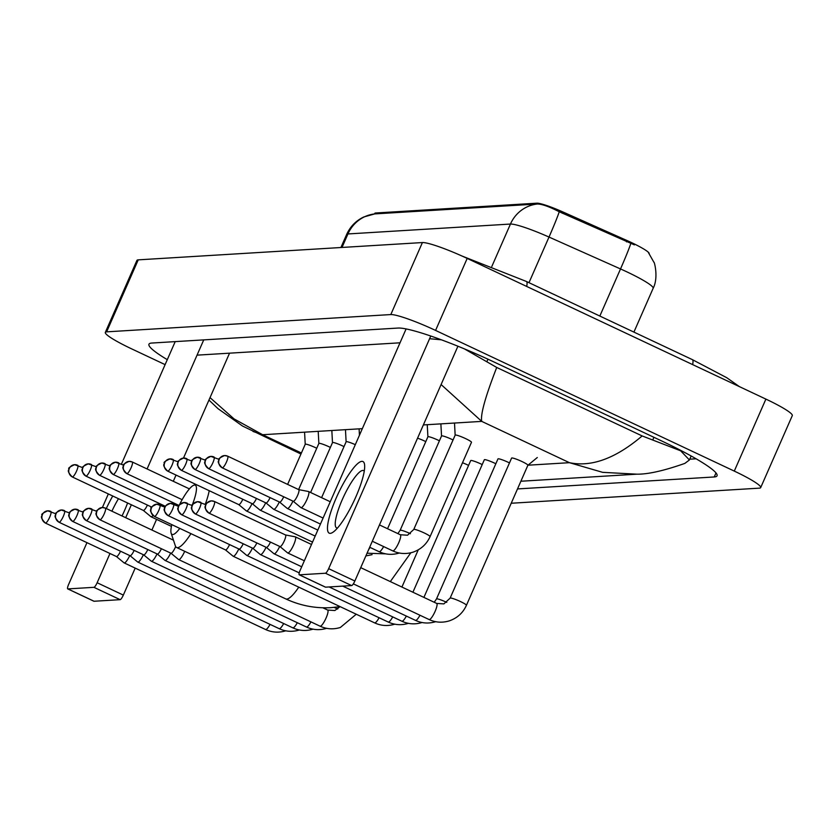 <?xml version="1.0" encoding="UTF-8"?>
<svg xmlns="http://www.w3.org/2000/svg" width="834" height="834" viewBox="0 0 834 834"><rect width="100%" height="100%" fill="white"/><g stroke="black" fill="none" stroke-linecap="round" stroke-linejoin="round"><path stroke-width="1.25" d="M649.165 253.536A26.719 3.117 -156.3 0 0 627.105 240.578L562.929 211.972A26.719 3.117 -156.3 0 0 536.908 203.183L375.675 212.993A26.719 3.117 -156.3 0 0 374.789 213.358L374.539 213.931M634.403 244.873L559.249 211.763C549.116 206.561 541.798 203.986 537.294 204.017L374.789 213.9L363.739 216.986C355.92 220.739 350.217 226.577 346.631 234.49L340.908 247.521M106.293 508.542A39.584 8.715 115.2 0 1 112.746 496.001M118.48 498.701A31.671 6.964 -64.8 0 0 111.902 511.19M127.602 502.996A39.584 8.715 115.2 0 1 122.045 515.965M175.213 341.617L121.43 464.121M108.347 493.926L102.394 507.499M86.955 542.653L68.596 584.488A4.952 1.084 -64.8 0 0 67.721 588.887A4.952 1.084 -64.8 0 0 67.856 588.908L94.054 601.251A4.952 1.084 115.2 0 1 93.919 601.231A4.952 1.084 115.2 0 1 93.815 601.137M93.929 587.324A4.952 1.084 -64.8 0 0 97.14 582.747L123.338 595.09A4.952 1.084 115.2 0 1 120.138 599.667L93.929 587.324L67.856 588.908M203.746 339.876L147.086 468.958M131.365 504.768L125.694 517.685M109.984 553.495L97.14 582.747M120.138 599.667L94.054 601.251M123.338 595.09L135.191 568.1M151.903 530.028L156.573 519.374M173.295 481.301L176.026 475.067M183.49 458.064L229.538 353.178M171.825 524.638A27.22 5.984 -64.8 0 0 171.147 533.207A27.22 5.984 -64.8 0 0 172.805 534.552A27.22 5.984 -64.8 0 0 179.779 528.381M192.081 505.456A27.22 5.984 -64.8 0 0 194.541 485.044A27.22 5.984 -64.8 0 0 193.749 485.232A27.22 5.984 -64.8 0 0 179.352 504.977M209.219 490.694A37.113 8.163 115.2 0 1 205.237 504.403M190.944 533.635A37.113 8.163 115.2 0 1 177.59 547.667A37.113 8.163 115.2 0 1 176.589 547.49A37.113 8.163 115.2 0 1 175.338 545.832L171.147 533.207M116.333 556.434A6.432 1.418 -64.8 0 0 116.395 556.507A6.432 1.418 -64.8 0 0 116.458 556.549L124.047 562.846A8.903 1.96 -64.8 0 0 124.141 562.898A8.903 1.96 -64.8 0 0 124.381 562.94A8.903 1.96 -64.8 0 0 129.76 555.569M45.224 522.939A6.432 1.418 -64.8 0 0 45.37 523.064L116.458 556.549A6.432 1.418 -64.8 0 0 116.635 556.58A6.432 1.418 -64.8 0 0 120.534 551.222M130.052 555.705L137.673 562.012A8.903 1.96 -64.8 0 0 137.766 562.074A8.903 1.96 -64.8 0 0 138.006 562.116A8.903 1.96 -64.8 0 0 143.396 554.735M129.958 555.611A6.432 1.418 -64.8 0 0 130.021 555.673A6.432 1.418 -64.8 0 0 130.094 555.725A6.432 1.418 -64.8 0 0 130.26 555.746A6.432 1.418 -64.8 0 0 134.17 550.388M143.584 554.777A6.432 1.418 -64.8 0 0 143.657 554.85A6.432 1.418 -64.8 0 0 143.719 554.891L151.308 561.188A8.903 1.96 -64.8 0 0 151.402 561.24A8.903 1.96 -64.8 0 0 151.642 561.282A8.903 1.96 -64.8 0 0 157.021 553.912M72.475 521.281A6.432 1.418 -64.8 0 0 72.621 521.406L143.719 554.891A6.432 1.418 -64.8 0 0 143.896 554.923A6.432 1.418 -64.8 0 0 147.795 549.564M157.313 554.047L164.934 560.354A8.903 1.96 -64.8 0 0 165.028 560.417A8.903 1.96 -64.8 0 0 165.268 560.458A8.903 1.96 -64.8 0 0 170.657 553.078M157.219 553.953A6.432 1.418 -64.8 0 0 157.282 554.016A6.432 1.418 -64.8 0 0 157.355 554.057A6.432 1.418 -64.8 0 0 157.522 554.089A6.432 1.418 -64.8 0 0 161.421 548.73M170.949 553.213L178.57 559.52A8.903 1.96 -64.8 0 0 178.664 559.583A8.903 1.96 -64.8 0 0 178.903 559.624A8.903 1.96 -64.8 0 0 184.668 551.389A8.903 1.96 -64.8 0 0 184.71 551.305M170.845 553.119A6.432 1.418 -64.8 0 0 170.918 553.192A6.432 1.418 -64.8 0 0 170.98 553.234A6.432 1.418 -64.8 0 0 171.158 553.265A6.432 1.418 -64.8 0 0 175.317 547.312A6.432 1.418 -64.8 0 0 175.64 546.551M468.583 465.403A8.903 1.042 -156.3 0 0 467.447 464.851A8.903 1.042 -156.3 0 0 462.505 462.745M225.461 549.898L233.093 556.205A8.903 1.96 -64.8 0 0 233.186 556.268A8.903 1.96 -64.8 0 0 233.426 556.309A8.903 1.96 -64.8 0 0 238.805 548.928M225.368 549.804A6.432 1.418 -64.8 0 0 225.43 549.877A6.432 1.418 -64.8 0 0 225.503 549.919A6.432 1.418 -64.8 0 0 225.67 549.95A6.432 1.418 -64.8 0 0 229.579 544.581M482.219 464.569A8.903 1.042 -156.3 0 0 481.072 464.027A8.903 1.042 -156.3 0 0 470.699 460.577A8.903 1.042 -156.3 0 0 470.689 460.639M239.097 549.064L246.718 555.381A8.903 1.96 -64.8 0 0 246.812 555.434A8.903 1.96 -64.8 0 0 247.052 555.475A8.903 1.96 -64.8 0 0 252.431 548.105M239.004 548.97A6.432 1.418 -64.8 0 0 239.066 549.043A6.432 1.418 -64.8 0 0 239.129 549.085A6.432 1.418 -64.8 0 0 239.306 549.116A6.432 1.418 -64.8 0 0 243.205 543.758M495.844 463.746A8.903 1.042 -156.3 0 0 494.708 463.193A8.903 1.042 -156.3 0 0 484.335 459.743A8.903 1.042 -156.3 0 0 484.325 459.805M252.723 548.24L260.344 554.547A8.903 1.96 -64.8 0 0 260.437 554.61A8.903 1.96 -64.8 0 0 260.677 554.652A8.903 1.96 -64.8 0 0 266.067 547.271M252.629 548.146A6.432 1.418 -64.8 0 0 252.692 548.209A6.432 1.418 -64.8 0 0 252.765 548.261A6.432 1.418 -64.8 0 0 252.931 548.282A6.432 1.418 -64.8 0 0 256.841 542.924M509.48 462.912A8.903 1.042 -156.3 0 0 508.333 462.359A8.903 1.042 -156.3 0 0 497.961 458.919A8.903 1.042 -156.3 0 0 497.95 458.981M266.359 547.406L273.979 553.724A8.903 1.96 -64.8 0 0 274.073 553.776A8.903 1.96 -64.8 0 0 274.313 553.818A8.903 1.96 -64.8 0 0 279.692 546.447M266.255 547.312A6.432 1.418 -64.8 0 0 266.327 547.385A6.432 1.418 -64.8 0 0 266.39 547.427A6.432 1.418 -64.8 0 0 266.567 547.458A6.432 1.418 -64.8 0 0 270.466 542.1M527.87 465.299A8.903 1.042 -156.3 0 0 527.901 465.247A8.903 1.042 -156.3 0 0 521.969 461.536A8.903 1.042 -156.3 0 0 511.596 458.085A8.903 1.042 -156.3 0 0 511.586 458.147M279.984 546.583L287.605 552.89A8.903 1.96 -64.8 0 0 287.699 552.952A8.903 1.96 -64.8 0 0 287.938 552.994A8.903 1.96 -64.8 0 0 293.714 544.758A8.903 1.96 -64.8 0 0 295.288 536.835A8.903 1.96 -64.8 0 0 295.184 536.804A8.903 1.96 -64.8 0 0 295.048 536.794M279.89 546.489A6.432 1.418 -64.8 0 0 279.953 546.551A6.432 1.418 -64.8 0 0 280.026 546.593A6.432 1.418 -64.8 0 0 280.193 546.624A6.432 1.418 -64.8 0 0 284.363 540.682A6.432 1.418 -64.8 0 0 285.509 534.959A6.432 1.418 -64.8 0 0 285.426 534.938A6.432 1.418 -64.8 0 0 285.332 534.928M316.753 448.254A8.903 1.042 -156.3 0 0 315.606 447.712A8.903 1.042 -156.3 0 0 305.234 444.261A8.903 1.042 -156.3 0 0 305.223 444.324L304.587 432.366M143.312 510.398L150.933 516.705A8.903 1.96 -64.8 0 0 151.027 516.767A8.903 1.96 -64.8 0 0 151.267 516.809A8.903 1.96 -64.8 0 0 152.976 515.506M143.208 510.304A6.432 1.418 -64.8 0 0 143.281 510.366A6.432 1.418 -64.8 0 0 143.344 510.418A6.432 1.418 -64.8 0 0 143.521 510.439A6.432 1.418 -64.8 0 0 147.42 505.081M330.379 447.431A8.903 1.042 -156.3 0 0 329.242 446.878A8.903 1.042 -156.3 0 0 318.869 443.427A8.903 1.042 -156.3 0 0 318.859 443.49L318.213 431.543M160.618 505.133A6.432 1.418 -64.8 0 0 161.056 504.257M344.015 446.597A8.903 1.042 -156.3 0 0 342.868 446.044A8.903 1.042 -156.3 0 0 332.495 442.604A8.903 1.042 -156.3 0 0 332.485 442.666L331.849 430.709M174.254 504.309A6.432 1.418 -64.8 0 0 174.681 503.423M355.305 444.668A8.903 1.042 -156.3 0 0 346.131 441.77A8.903 1.042 -156.3 0 0 346.12 441.832L345.474 429.885M238.722 504.591L246.343 510.898A8.903 1.96 -64.8 0 0 246.437 510.961A8.903 1.96 -64.8 0 0 246.676 511.002A8.903 1.96 -64.8 0 0 252.056 503.621M238.628 504.497A6.432 1.418 -64.8 0 0 238.691 504.57A6.432 1.418 -64.8 0 0 238.753 504.612A6.432 1.418 -64.8 0 0 238.931 504.643A6.432 1.418 -64.8 0 0 242.83 499.274M425.788 441.624A8.903 1.042 -156.3 0 0 424.652 441.071A8.903 1.042 -156.3 0 0 417.542 438.184M252.254 503.663A6.432 1.418 -64.8 0 0 252.316 503.736L259.979 510.074A8.903 1.96 -64.8 0 0 260.072 510.127A8.903 1.96 -64.8 0 0 260.302 510.168A8.903 1.96 -64.8 0 0 265.692 502.798M252.316 503.736A6.432 1.418 -64.8 0 0 252.389 503.778A6.432 1.418 -64.8 0 0 252.556 503.809A6.432 1.418 -64.8 0 0 256.465 498.451M439.424 440.79A8.903 1.042 -156.3 0 0 438.277 440.248A8.903 1.042 -156.3 0 0 427.905 436.797A8.903 1.042 -156.3 0 0 427.894 436.86M265.879 502.839A6.432 1.418 -64.8 0 0 265.952 502.902A6.432 1.418 -64.8 0 0 266.015 502.954L273.604 509.24A8.903 1.96 -64.8 0 0 273.698 509.303A8.903 1.96 -64.8 0 0 273.938 509.345A8.903 1.96 -64.8 0 0 279.317 501.964M194.781 469.333A6.432 1.418 -64.8 0 0 194.916 469.469L266.015 502.954A6.432 1.418 -64.8 0 0 266.192 502.975A6.432 1.418 -64.8 0 0 270.091 497.617M453.05 439.966A8.903 1.042 -156.3 0 0 451.913 439.414A8.903 1.042 -156.3 0 0 441.54 435.974A8.903 1.042 -156.3 0 0 441.53 436.026M279.609 502.099L287.23 508.417A8.903 1.96 -64.8 0 0 287.323 508.469A8.903 1.96 -64.8 0 0 287.563 508.511A8.903 1.96 -64.8 0 0 292.953 501.14M279.515 502.005A6.432 1.418 -64.8 0 0 279.578 502.078A6.432 1.418 -64.8 0 0 279.651 502.12A6.432 1.418 -64.8 0 0 279.817 502.151A6.432 1.418 -64.8 0 0 283.727 496.793M471.439 442.354A8.903 1.042 -156.3 0 0 471.481 442.301A8.903 1.042 -156.3 0 0 465.539 438.58A8.903 1.042 -156.3 0 0 455.166 435.139A8.903 1.042 -156.3 0 0 455.156 435.202L454.52 423.245M293.141 501.182A6.432 1.418 -64.8 0 0 293.214 501.244A6.432 1.418 -64.8 0 0 293.276 501.286L300.865 507.583A8.903 1.96 -64.8 0 0 300.959 507.645A8.903 1.96 -64.8 0 0 301.199 507.687A8.903 1.96 -64.8 0 0 306.964 499.451A8.903 1.96 -64.8 0 0 308.549 491.528A8.903 1.96 -64.8 0 0 308.444 491.497A8.903 1.96 -64.8 0 0 308.309 491.487M222.032 467.676A6.432 1.418 -64.8 0 0 222.178 467.811L293.276 501.286A6.432 1.418 -64.8 0 0 293.453 501.317A6.432 1.418 -64.8 0 0 297.613 495.375A6.432 1.418 -64.8 0 0 298.76 489.652A6.432 1.418 -64.8 0 0 298.687 489.631A6.432 1.418 -64.8 0 0 298.582 489.621M330.264 533.353A39.584 8.715 115.2 0 1 336.227 497.95A39.584 8.715 115.2 0 1 361.873 461.348A39.584 8.715 115.2 0 1 364.677 465.831A39.584 8.715 115.2 0 1 353.95 501.057A39.584 8.715 115.2 0 1 333.621 531.769A39.584 8.715 115.2 0 1 330.264 533.353M364.249 471.158A31.671 6.964 -64.8 0 0 363.593 470.595A31.671 6.964 -64.8 0 0 362.748 470.449A31.671 6.964 -64.8 0 0 343.003 498.002A31.671 6.964 -64.8 0 0 336.613 527.901A31.671 6.964 -64.8 0 0 337.457 528.047M406.106 328.93L300.115 570.404A4.952 1.084 -64.8 0 0 299.239 574.803A4.952 1.084 -64.8 0 0 299.364 574.824L325.573 587.167A4.952 1.084 115.2 0 1 325.437 587.146A4.952 1.084 115.2 0 1 325.333 587.053M325.448 573.239A4.952 1.084 -64.8 0 0 328.648 568.663L354.857 581.006A4.952 1.084 115.2 0 1 351.646 585.583L325.448 573.239L299.364 574.824M430.771 336.029L328.648 568.663M351.646 585.583L325.573 587.167M354.857 581.006L457.918 346.225M165.111 364.625L131.73 348.904A39.584 4.618 23.7 0 1 105.324 332.391L136.922 260.396A39.584 4.618 23.7 0 1 138.236 259.854L422.4 242.558A39.584 4.618 23.7 0 1 467.186 258.415L765.893 399.1A39.584 4.618 23.7 0 1 792.3 415.603L760.691 487.609A39.584 4.618 23.7 0 1 759.378 488.151L511.221 503.246M105.324 332.391A39.584 4.618 23.7 0 1 106.627 331.849L390.802 314.564A39.584 4.618 23.7 0 1 435.577 330.42L734.285 471.095A39.584 4.618 23.7 0 1 760.691 487.609M517.507 488.933L714.238 476.965A85.11 9.935 -156.3 0 0 717.052 475.797A85.11 9.935 -156.3 0 0 660.278 440.3L494.333 362.144A85.11 9.935 -156.3 0 0 398.058 328.054L151.778 343.045A85.11 9.935 -156.3 0 0 148.952 344.202A85.11 9.935 -156.3 0 0 167.29 359.662M689.76 459.18L696.098 458.794M197.043 355.148L400.018 342.805M429.593 338.719L441.342 339.803M464.402 348.883L496.72 367.46L642.149 435.942L680.638 450.798L689.416 459.972L684.839 463.402C663.968 470.741 648.008 474.327 636.936 474.181L602.628 472.336L569.434 462.682C591.473 467.321 615.711 458.408 642.149 435.942M496.72 367.46C485.284 396.89 480.29 414.863 481.739 421.389L441.092 384.537M210.022 397.62L234.052 418.897L262.595 434.722L253.025 431.459M375.675 212.993L375.29 213.879M536.908 203.183L536.512 204.069M562.929 211.972L562.366 213.275M627.105 240.578L626.543 241.881M648.393 252.546L653.908 262.283C654.096 260.771 658.85 277.441 653.147 288.303A39.584 4.618 -156.3 0 0 626.73 271.79A39.584 4.618 -156.3 0 0 620.517 268.944L549.012 237.065A39.584 4.618 -156.3 0 0 510.45 224.054L347.945 233.947A34.642 33.548 -93.5 0 1 374.789 213.9M537.294 204.017A34.642 33.548 86.5 0 0 510.45 224.054L491.82 266.494M559.249 211.763A34.642 1.678 114 0 1 549.012 237.065L528.985 282.684M342.013 247.448L347.945 233.947A39.584 4.618 -156.3 0 0 346.631 234.49M630.785 243.559A34.642 1.678 114 0 1 620.517 268.944L599.834 316.055M340.168 606.652L331.15 607.642C315.315 608.539 300.188 605.63 285.77 598.906A37.113 8.163 -64.8 0 0 286.771 599.083A37.113 8.163 -64.8 0 0 298.76 587.146M55.868 513.786L47.715 510.825C42.857 513.035 40.97 514.442 42.054 515.058C43.003 516.11 38.385 515.735 45.37 523.064A6.432 1.418 -64.8 0 0 45.536 523.095A6.432 1.418 -64.8 0 0 49.55 517.497A6.432 1.418 -64.8 0 0 50.843 511.43A6.432 1.418 -64.8 0 0 50.676 511.398A6.432 6.234 -93.5 0 0 42.43 514.578A6.432 6.234 86.5 0 0 45.536 523.095M265.358 629.336A8.903 1.96 -64.8 0 0 265.546 629.503A8.903 1.96 -64.8 0 0 265.785 629.545A8.903 1.96 -64.8 0 0 265.931 629.514A8.903 1.96 -64.8 0 0 270.049 624.374M58.849 522.105A6.432 1.418 -64.8 0 0 58.995 522.24A6.432 1.418 -64.8 0 0 59.172 522.272A6.432 1.418 -64.8 0 0 63.175 516.673A6.432 1.418 -64.8 0 0 64.479 510.596A6.432 1.418 -64.8 0 0 64.301 510.564A6.432 6.234 -93.5 0 0 56.055 513.744A6.432 6.234 86.5 0 0 59.172 522.272M278.994 628.513A8.903 1.96 -64.8 0 0 279.182 628.669A8.903 1.96 -64.8 0 0 279.421 628.711A8.903 1.96 -64.8 0 0 279.567 628.69A8.903 1.96 -64.8 0 0 283.685 623.54M83.129 512.128L74.977 509.167C70.119 511.378 68.232 512.785 69.316 513.39C70.264 514.442 65.646 514.078 72.621 521.406A6.432 1.418 -64.8 0 0 72.798 521.438A6.432 1.418 -64.8 0 0 76.811 515.839A6.432 1.418 -64.8 0 0 78.104 509.772A6.432 1.418 -64.8 0 0 77.937 509.741A6.432 6.234 -93.5 0 0 69.691 512.91A6.432 6.234 86.5 0 0 72.798 521.438M292.619 627.679A8.903 1.96 -64.8 0 0 292.807 627.835A8.903 1.96 -64.8 0 0 293.047 627.877A8.903 1.96 -64.8 0 0 293.193 627.856A8.903 1.96 -64.8 0 0 297.311 622.717M86.11 520.447A6.432 1.418 -64.8 0 0 86.256 520.583A6.432 1.418 -64.8 0 0 86.423 520.614A6.432 1.418 -64.8 0 0 90.437 515.016A6.432 1.418 -64.8 0 0 91.74 508.938A6.432 1.418 -64.8 0 0 91.563 508.907A6.432 6.234 -93.5 0 0 83.317 512.086A6.432 6.234 86.5 0 0 86.423 520.614M306.255 626.855A8.903 1.96 -64.8 0 0 306.443 627.012A8.903 1.96 -64.8 0 0 306.683 627.053A8.903 1.96 -64.8 0 0 306.829 627.032A8.903 1.96 -64.8 0 0 310.946 621.883M337.749 609.008A8.903 1.042 -156.3 0 0 334.1 607.413M99.736 519.624A6.432 1.418 -64.8 0 0 99.882 519.749A6.432 1.418 -64.8 0 0 100.059 519.78A6.432 1.418 -64.8 0 0 104.073 514.182A6.432 1.418 -64.8 0 0 105.365 508.114A6.432 1.418 -64.8 0 0 105.199 508.083A6.432 6.234 -93.5 0 0 96.953 511.252A6.432 6.234 86.5 0 0 100.059 519.78M319.881 626.021A8.903 1.96 -64.8 0 0 320.068 626.178A8.903 1.96 -64.8 0 0 320.308 626.219A8.903 1.96 -64.8 0 0 320.454 626.198A8.903 1.96 -64.8 0 0 325.979 618.223A8.903 1.96 -64.8 0 0 327.658 610.061L334.851 610.53L340.001 606.672M154.259 516.298A6.432 1.418 -64.8 0 0 154.405 516.434A6.432 1.418 -64.8 0 0 154.582 516.465A6.432 1.418 -64.8 0 0 158.585 510.867A6.432 1.418 -64.8 0 0 159.888 504.789A6.432 1.418 -64.8 0 0 159.711 504.758A6.432 6.234 -93.5 0 0 151.465 507.937A6.432 6.234 86.5 0 0 154.582 516.465M374.403 622.706A8.903 1.96 -64.8 0 0 374.591 622.862A8.903 1.96 -64.8 0 0 374.831 622.904A8.903 1.96 -64.8 0 0 374.977 622.883A8.903 1.96 -64.8 0 0 379.095 617.733M167.895 515.475A6.432 1.418 -64.8 0 0 168.041 515.6A6.432 1.418 -64.8 0 0 168.207 515.631A6.432 1.418 -64.8 0 0 172.221 510.033A6.432 1.418 -64.8 0 0 173.514 503.965A6.432 1.418 -64.8 0 0 173.347 503.934A6.432 6.234 -93.5 0 0 165.101 507.114A6.432 6.234 86.5 0 0 168.207 515.631M388.039 621.872A8.903 1.96 -64.8 0 0 388.217 622.039A8.903 1.96 -64.8 0 0 388.456 622.081A8.903 1.96 -64.8 0 0 388.602 622.049A8.903 1.96 -64.8 0 0 392.72 616.91M181.52 514.641A6.432 1.418 -64.8 0 0 181.666 514.776A6.432 1.418 -64.8 0 0 181.843 514.807A6.432 1.418 -64.8 0 0 185.846 509.209A6.432 1.418 -64.8 0 0 187.15 503.131A6.432 1.418 -64.8 0 0 186.972 503.1A6.432 6.234 -93.5 0 0 178.726 506.28A6.432 6.234 86.5 0 0 181.843 514.807M401.665 621.049A8.903 1.96 -64.8 0 0 401.852 621.205A8.903 1.96 -64.8 0 0 402.092 621.247A8.903 1.96 -64.8 0 0 402.238 621.226A8.903 1.96 -64.8 0 0 406.356 616.076M195.146 513.817A6.432 1.418 -64.8 0 0 195.292 513.942A6.432 1.418 -64.8 0 0 195.469 513.973A6.432 1.418 -64.8 0 0 199.482 508.375A6.432 1.418 -64.8 0 0 200.775 502.308A6.432 1.418 -64.8 0 0 200.608 502.276A6.432 6.234 -93.5 0 0 192.362 505.446A6.432 6.234 86.5 0 0 195.469 513.973M415.29 620.215A8.903 1.96 -64.8 0 0 415.478 620.371A8.903 1.96 -64.8 0 0 415.718 620.423A8.903 1.96 -64.8 0 0 415.864 620.392A8.903 1.96 -64.8 0 0 419.982 615.252M446.784 602.377A8.903 1.042 -156.3 0 0 436.662 598.854A8.903 1.042 -156.3 0 0 436.484 598.968L434.233 602.273M208.781 512.983A6.432 1.418 -64.8 0 0 208.927 513.118A6.432 1.418 -64.8 0 0 209.094 513.15A6.432 1.418 -64.8 0 0 213.108 507.552A6.432 1.418 -64.8 0 0 214.411 501.474A6.432 1.418 -64.8 0 0 214.234 501.442A6.432 6.234 -93.5 0 0 205.988 504.622A6.432 6.234 86.5 0 0 209.094 513.15M466.258 605.401A8.903 1.042 -156.3 0 0 466.435 605.296A8.903 1.042 -156.3 0 0 460.493 601.575A8.903 1.042 -156.3 0 0 450.287 598.03A8.903 1.042 -156.3 0 0 450.12 598.134L443.886 603.889L436.703 603.43L360.715 567.652M428.926 619.391A8.903 1.96 -64.8 0 0 429.114 619.547A8.903 1.96 -64.8 0 0 429.354 619.589A8.903 1.96 -64.8 0 0 429.5 619.568A8.903 1.96 -64.8 0 0 435.014 611.583A8.903 1.96 -64.8 0 0 436.703 603.43M72.11 476.798A6.432 1.418 -64.8 0 0 72.245 476.933A6.432 1.418 -64.8 0 0 72.422 476.965A6.432 1.418 -64.8 0 0 76.436 471.366A6.432 1.418 -64.8 0 0 77.729 465.289A6.432 1.418 -64.8 0 0 77.562 465.257A6.432 6.234 -93.5 0 0 69.316 468.437A6.432 6.234 86.5 0 0 72.422 476.965M85.735 475.974A6.432 1.418 -64.8 0 0 85.881 476.099A6.432 1.418 -64.8 0 0 86.048 476.131A6.432 1.418 -64.8 0 0 90.062 470.532A6.432 1.418 -64.8 0 0 91.365 464.465A6.432 1.418 -64.8 0 0 91.187 464.434A6.432 6.234 -93.5 0 0 82.941 467.603A6.432 6.234 86.5 0 0 86.048 476.131M99.361 475.14A6.432 1.418 -64.8 0 0 99.507 475.276A6.432 1.418 -64.8 0 0 99.684 475.307A6.432 1.418 -64.8 0 0 103.697 469.709A6.432 1.418 -64.8 0 0 104.99 463.631A6.432 1.418 -64.8 0 0 104.823 463.6A6.432 6.234 -93.5 0 0 96.577 466.779A6.432 6.234 86.5 0 0 99.684 475.307M112.997 474.306A6.432 1.418 -64.8 0 0 113.143 474.442A6.432 1.418 -64.8 0 0 113.309 474.473A6.432 1.418 -64.8 0 0 117.323 468.875A6.432 1.418 -64.8 0 0 118.626 462.807A6.432 1.418 -64.8 0 0 118.449 462.776A6.432 6.234 -93.5 0 0 110.203 465.945A6.432 6.234 86.5 0 0 113.309 474.473M126.622 473.483A6.432 1.418 -64.8 0 0 126.768 473.608A6.432 1.418 -64.8 0 0 126.945 473.639A6.432 1.418 -64.8 0 0 130.959 468.051A6.432 1.418 -64.8 0 0 132.252 461.973A6.432 1.418 -64.8 0 0 132.074 461.942A6.432 6.234 -93.5 0 0 123.839 465.122A6.432 6.234 86.5 0 0 126.945 473.639M167.519 470.991A6.432 1.418 -64.8 0 0 167.665 471.127A6.432 1.418 -64.8 0 0 167.832 471.158A6.432 1.418 -64.8 0 0 171.846 465.56A6.432 1.418 -64.8 0 0 173.138 459.482A6.432 1.418 -64.8 0 0 172.972 459.451A6.432 6.234 -93.5 0 0 164.725 462.63A6.432 6.234 86.5 0 0 167.832 471.158M181.145 470.168A6.432 1.418 -64.8 0 0 181.291 470.293A6.432 1.418 -64.8 0 0 181.468 470.324A6.432 1.418 -64.8 0 0 185.471 464.726A6.432 1.418 -64.8 0 0 186.774 458.658A6.432 1.418 -64.8 0 0 186.597 458.627A6.432 6.234 -93.5 0 0 178.351 461.807A6.432 6.234 86.5 0 0 181.468 470.324M205.425 460.191L197.272 457.23C192.414 459.44 190.527 460.848 191.612 461.452C192.56 462.505 187.942 462.13 194.916 469.469A6.432 1.418 -64.8 0 0 195.093 469.5A6.432 1.418 -64.8 0 0 199.107 463.902A6.432 1.418 -64.8 0 0 200.4 457.824A6.432 1.418 -64.8 0 0 200.233 457.793A6.432 6.234 -93.5 0 0 191.987 460.973A6.432 6.234 86.5 0 0 195.093 469.5M368.555 549.794A8.903 1.96 -64.8 0 0 369.994 547.406M208.406 468.51A6.432 1.418 -64.8 0 0 208.552 468.635A6.432 1.418 -64.8 0 0 208.729 468.666A6.432 1.418 -64.8 0 0 212.733 463.068A6.432 1.418 -64.8 0 0 214.036 457.001A6.432 1.418 -64.8 0 0 213.858 456.969A6.432 6.234 -93.5 0 0 205.612 460.139A6.432 6.234 86.5 0 0 208.729 468.666M378.938 551.545A8.903 1.96 -64.8 0 0 379.126 551.701A8.903 1.96 -64.8 0 0 379.366 551.743A8.903 1.96 -64.8 0 0 379.512 551.722A8.903 1.96 -64.8 0 0 383.63 546.572M410.432 533.708A8.903 1.042 -156.3 0 0 400.31 530.184A8.903 1.042 -156.3 0 0 400.132 530.288L397.881 533.593M298.76 489.652L227.661 456.167L224.534 455.562C219.676 457.783 217.789 459.19 218.873 459.795C219.822 460.848 215.203 460.472 222.178 467.811A6.432 1.418 -64.8 0 0 222.355 467.843A6.432 1.418 -64.8 0 0 226.368 462.244A6.432 1.418 -64.8 0 0 227.661 456.167A6.432 1.418 -64.8 0 0 227.494 456.135A6.432 6.234 -93.5 0 0 219.248 459.315A6.432 6.234 86.5 0 0 222.355 467.843M429.906 536.731A8.903 1.042 -156.3 0 0 430.073 536.627A8.903 1.042 -156.3 0 0 424.131 532.905A8.903 1.042 -156.3 0 0 413.935 529.361A8.903 1.042 -156.3 0 0 413.768 529.465L407.534 535.219L400.341 534.761L379.47 524.93M392.574 550.721A8.903 1.96 -64.8 0 0 392.751 550.878A8.903 1.96 -64.8 0 0 392.991 550.92A8.903 1.96 -64.8 0 0 393.137 550.888A8.903 1.96 -64.8 0 0 398.662 542.913A8.903 1.96 -64.8 0 0 400.341 534.761M692.637 364.594A15.836 3.482 -64.8 0 0 692.324 359.61L526.379 281.454L461.921 255.996M526.681 286.437A15.836 3.482 -64.8 0 0 526.379 281.454M362.342 428.655L262.595 434.722L301.408 452.998M423.359 424.933L481.739 421.389L569.434 462.682L527.974 465.205M734.285 471.095L765.893 399.1M435.577 330.42L467.186 258.415M390.802 314.564L422.4 242.558M106.627 331.849L138.236 259.854M715.999 472.93L714.238 476.965M487.963 359.183L486.816 361.81M653.929 437.308L652.761 439.966M653.147 288.303L633.913 332.099M67.721 588.887L93.919 601.231M285.77 598.906L176.589 547.49M390.312 581.59L410.839 552.775M193.749 485.232L195.865 484.408M124.141 562.898L265.546 629.503C272.082 632.506 278.848 632.933 285.853 630.775M130.094 555.725L58.995 522.24C52.021 514.901 56.629 515.276 55.69 514.224C54.606 513.619 56.483 512.212 61.341 510.001L69.493 512.962M137.766 562.074L279.182 628.669C285.708 631.682 292.473 632.099 299.489 629.951M151.402 561.24L292.807 627.835C299.343 630.848 306.109 631.275 313.115 629.117M157.355 554.057L86.256 520.583C79.282 513.244 83.89 513.619 82.952 512.566C81.857 511.961 83.744 510.554 88.602 508.333L96.754 511.305M165.028 560.417L306.443 627.012C312.969 630.014 319.735 630.441 326.751 628.294M326.146 607.809L325.197 608.903M170.98 553.234L99.882 519.749C92.908 512.41 97.526 512.785 96.577 511.732C95.493 511.127 97.38 509.72 102.238 507.51L105.365 508.114L173.462 540.182M178.664 559.583L320.068 626.178C326.594 629.19 333.371 629.618 340.376 627.46L356.254 614.231M327.658 610.061L322.8 607.778M225.503 549.919L154.405 516.434C147.43 509.094 152.038 509.47 151.1 508.417C150.016 507.812 151.903 506.405 156.761 504.195L164.903 507.155M418.251 549.846L401.915 587.053M233.186 556.268L374.591 622.862C381.117 625.875 387.893 626.303 394.899 624.145M239.129 549.085L168.041 515.6C161.056 508.271 165.674 508.646 164.725 507.593C163.641 506.978 165.528 505.571 170.386 503.361L178.539 506.321M470.699 460.577L412.913 592.223M246.812 555.434L388.217 622.039C394.753 625.041 401.519 625.469 408.524 623.311M252.765 548.261L181.666 514.776C174.692 507.437 179.3 507.812 178.361 506.759C177.277 506.155 179.154 504.747 184.012 502.537L192.164 505.498M484.335 459.743L423.901 597.405M329.117 586.948L401.852 621.205C408.379 624.218 415.144 624.645 422.16 622.487M299.229 572.875L260.437 554.61M266.39 547.427L195.292 513.942C188.317 506.613 192.935 506.978 191.987 505.925C190.903 505.321 192.79 503.913 197.648 501.703L205.8 504.664M497.961 458.919L436.484 598.968M342.743 586.125L415.478 620.371C422.014 623.384 428.78 623.811 435.786 621.653M301.699 566.786L274.073 553.776M280.026 546.593L208.927 513.118C201.953 505.779 206.561 506.155 205.623 505.102C204.528 504.497 206.415 503.09 211.273 500.869L214.411 501.474L285.509 534.959L295.184 536.804M527.891 465.278L537.294 457.522M527.901 465.247L466.435 605.296C463.006 612.854 457.334 618.036 449.422 620.83C442.406 622.977 435.64 622.56 429.114 619.547L353.335 583.863M311.499 544.466L295.288 536.835M511.596 458.085L450.12 598.134M304.337 560.782L287.699 552.952M143.344 510.418L72.245 476.933C65.271 469.594 69.889 469.969 68.941 468.916C67.856 468.312 69.743 466.904 74.601 464.684L82.754 467.655M305.234 444.261L287.615 484.408M171.429 526.379L151.027 516.767M151.746 507.124L85.881 476.099C78.907 468.771 83.515 469.135 82.576 468.082C81.482 467.478 83.369 466.07 88.227 463.86L96.379 466.821M318.869 443.427L298.614 489.579M165.372 506.29L99.507 475.276C92.532 467.937 97.151 468.312 96.202 467.259C95.118 466.654 97.005 465.247 101.863 463.026L110.005 465.998M332.495 442.604L310.602 492.487M179.008 505.456L113.143 474.442C106.158 467.103 110.776 467.478 109.838 466.425C108.743 465.82 110.63 464.413 115.488 462.203L123.64 465.163M346.131 441.77L321.59 497.669M182.146 499.691L126.768 473.608C119.794 466.279 124.412 466.654 123.463 465.601C122.379 464.997 124.266 463.589 129.124 461.369L132.252 461.973L189.412 488.891M359.444 435.254L359.11 429.051M238.753 504.612L167.665 471.127C160.681 463.787 165.299 464.163 164.35 463.11C163.266 462.505 165.153 461.098 170.011 458.888L178.163 461.848M312.541 542.09L246.437 510.961M252.389 503.778L181.291 470.293C174.316 462.964 178.924 463.339 177.986 462.286C176.902 461.671 178.778 460.264 183.636 458.054L191.789 461.014M365.865 555.913L372.068 554.673M315.179 536.085L260.072 510.127M367.054 553.213L385.694 553.849M387.549 528.735L427.905 436.797L427.258 424.902M317.817 530.08L273.698 509.303M279.651 502.12L208.552 468.635C201.578 461.306 206.186 461.671 205.247 460.618C204.153 460.014 206.04 458.606 210.898 456.396L219.05 459.357M369.671 547.25L379.126 551.701C385.652 554.714 392.428 555.142 399.434 552.984M400.132 530.288L441.54 435.974L440.884 424.079M320.454 524.075L287.323 508.469M471.481 442.301L430.073 536.627C426.643 544.185 420.972 549.356 413.059 552.16C406.054 554.308 399.288 553.88 392.751 550.878L372.308 541.245M330.254 501.745L308.549 491.528M298.728 489.631L308.444 491.497M455.166 435.139L413.768 529.465M323.092 518.06L300.959 507.645M299.239 574.803L325.437 587.146M739.414 386.632L726.727 377.698L692.324 359.61M691.167 455.989L689.416 459.972M520.885 481.239L636.832 474.181M208.948 400.059L217.976 408.639L242.558 426.049L300.949 454.04"/></g></svg>
